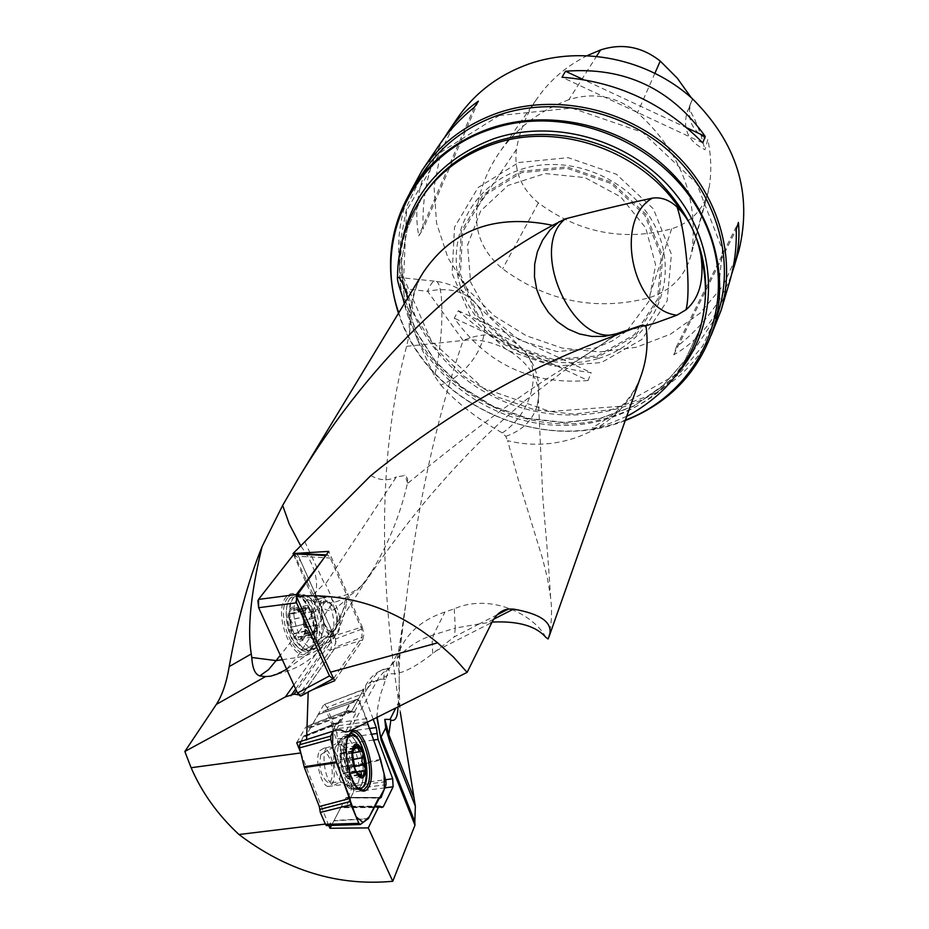 <?xml version="1.0" encoding="UTF-8"?>
<svg xmlns="http://www.w3.org/2000/svg" width="929" height="929" viewBox="0 0 929 929"><rect width="100%" height="100%" fill="white"/><g stroke="black" fill="none" stroke-linecap="round" stroke-linejoin="round"><path stroke-width="0.7" stroke-dasharray="4.64 3.48" d="M411.245 314.281L411.373 312.91C412.151 297.768 416.134 284.216 423.334 272.267C412.395 290.951 407.819 311.203 409.596 333.012L406.612 346.32C375.049 463.037 381.32 594.827 400.283 712.206M349.014 731.344L379.009 677.206L383.317 672.526L389.112 668.613L388.589 669.693L390.993 673.722C400.202 674.779 414.125 668.044 432.751 653.54L454.258 636.876L479.201 623.94L492.068 622.07M545.869 637.387C533.687 614.104 489.966 592.946 454.235 608.82L444.979 612.002C424.019 618.958 409.341 630.814 400.945 647.583L397.995 654.933C395.951 663.457 395.905 667.417 397.844 666.79C398.982 663.933 399.435 678.867 399.168 685.765L398.413 702.835L395.812 707.991M406.612 346.32L463.106 340.478L427.584 291.288L404.998 288.919M398.007 706.888L398.413 702.835M548.075 638.978C551.594 625.867 552.441 612.072 550.618 597.579L547.576 579.022L542.768 559.339L518.347 479.782L507.617 440.66C563.264 454.722 623.638 426.26 641.115 375.525M293.854 685.01L322.944 644.076L327.124 636.539L315.883 648.07L286.689 669.286M371.345 572.171L366.56 580.16C359.233 589.532 349.165 595.234 336.368 597.254L314.826 596.673L321.84 602.758L332.617 602.758C344.345 599.716 354.239 593.782 362.287 584.956L371.345 572.171C388.217 544.406 400.225 514.898 407.366 483.637L407.634 478.981L405.59 475.439L396.381 476.891L325.522 583.958L324.442 583.644L305.026 542.176M370.834 475.578C379.856 480.63 388.368 481.071 396.381 476.891M409.596 333.012L411.141 314.292L407.866 297.768M320.888 754.696C318.461 766.831 320.679 776.017 327.542 782.264C335.741 785.11 332.303 753.442 324.337 752.385L320.888 754.696M328.727 825.521L300.787 752.838M374.213 806.906L341.094 807.011L331.479 825.44M341.094 807.011L342.662 806.279L344.276 807.649L345.843 806.929L380.948 806.813L343.475 806.964M384.815 787.873L353.589 791.984L345.843 806.929M353.589 791.984L353.217 783.995L385.512 779.721M373.4 740.065L338.435 744.779L353.217 783.995M338.435 744.779L336.704 732.923L369.115 728.533M373.214 719.255L363.68 693.336L327.113 707.468L336.704 732.923M327.113 707.468L324.581 704.414L363.553 689.666L351.452 711.568L350.094 712.438L347.341 710.592L305.85 726.931L306.93 726.176L308.347 727.082L349.06 711.405L347.341 710.592L306.802 726.223M351.452 711.568L310.832 727.221L323.571 705.134M310.832 727.221L309.763 727.976L308.347 727.082M296.711 742.689L305.85 726.931M312.678 689.701L298.615 694.834M334.777 680.702L362.693 639.872L330.457 649.998L325.603 649.568L296.49 690.804M363.553 689.666L351.487 711.556L354.948 711.939L355.552 713.693L351.325 711.126L346.633 711.208L347.597 710.511L354.808 711.881M355.552 713.693L345.472 732.075M293.541 554.648L330.41 637.039L330.817 638.792L328.738 645.353L325.603 649.568M376.86 717.443L377.766 707.283L380.344 694.962L389.483 668.183C382.295 668.137 376.152 672.666 371.031 681.77L376.709 680.609M324.72 624.16L327.623 628.736L330.341 630.965L331.955 631.488L335.822 629.572C339.422 616.844 336.693 607.334 327.647 601.028C321.213 603.2 320.238 610.91 324.72 624.16M330.41 637.039L362.217 626.936L328.761 551.396M362.217 626.936L363.889 634.147L362.693 639.872M625.24 420.57C539.099 455.384 426.202 401.99 398.471 313.27M423.415 172.179L407.065 205.808L400.202 242.481L403.047 279.966L415.24 316.081L435.945 348.77L463.896 376.222L497.456 396.962L534.732 409.84L573.669 414.113L612.083 409.468L647.757 396.091L678.588 374.596L702.649 346.099L718.361 312.19M398.75 312.818C424.878 397.113 528.45 450.82 613.024 424.251L625.414 420.071M404.626 303.109L417.04 338.946L434.517 375.978C443.4 341.802 444.666 284.738 436.328 281.336C433.692 279.943 430.777 283.264 427.584 291.288C450.089 286.747 466.904 291.671 478.029 306.082L480.653 310.472C493.694 334.603 473.093 372.332 440.799 385.012L434.517 375.978M440.799 385.012C456.859 402.989 477.378 418.956 502.345 432.926L505.794 436.328L507.617 440.66M499.221 115.533L571.73 108.078L642.589 132.359L696.587 183.303L722.483 249.773L715.655 317.625L678.576 373.272L619.469 406.391L550.049 411.489L483.219 388.148L431.161 340.734L403.65 277.725L406.53 210.651L440.3 152.53L499.221 115.533M409.921 192.686C377.128 267.784 418.909 362.031 497.003 398.344C574.61 435.689 673.92 408.226 711.173 335.276M568.862 99.717C538.936 110.865 515.432 128.968 498.339 154.051C487.353 170.553 480.27 188.482 477.088 207.841C474.208 232.018 482.708 252.351 502.601 268.829C547.425 301.67 596.209 311.331 648.941 297.837C670.262 291.067 684.15 277.365 690.595 256.729L692.059 249.878C698.294 197.145 680.121 151.439 637.515 112.734C616.461 96.221 593.573 91.878 568.862 99.717L596.604 56.17M587.453 55.519C566.144 66.11 549.039 80.904 536.149 99.914C526.046 115.068 519.485 131.546 516.454 149.325C513.795 170.599 521.111 188.459 538.39 202.905C579.115 232.9 623.533 241.552 671.632 228.848C690.247 222.774 702.394 210.651 708.072 192.477L709.35 186.439C711.672 170.901 711.149 155.248 707.782 139.455L704.972 149.72C688.354 141.556 682.42 128.957 687.181 111.91L688.923 108.333L694.88 119.725L700.803 134.508L704.972 149.72M691.199 97.615L692.36 99.6L688.923 108.333M692.36 99.6L691.071 102.364C686.392 118.819 691.954 131.175 707.782 139.455M456.859 118.97L440.927 151.45L434.075 186.868L436.537 223.076L447.999 257.925L467.659 289.453L494.309 315.895L526.395 335.799L562.103 348.061L599.437 351.986L636.284 347.283L670.517 334.126L700.106 313.154L723.203 285.458L738.3 252.607M729.288 282.88C718.709 315.814 700.187 339.793 673.746 354.808L676.3 347.04C702.847 326.439 721.299 302.169 731.657 274.229M588.057 380.518C531.62 385.117 487.017 364.319 454.269 318.136L458.345 310.716C496.028 345.646 540.306 366.293 591.192 372.657L588.057 380.518L454.269 318.136M444.155 138.096C428.826 164.34 421.812 194.637 423.148 228.998L418.758 235.908C413.045 205.204 419.862 174.919 439.208 145.063M702.777 142.892L562.01 77.246M687.344 128.063L583.249 79.522M474.289 107.323L418.758 235.908M478.389 101.168L423.148 228.998M458.345 310.716L591.192 372.657M673.746 354.808L736.256 229.475M676.3 347.04L738.416 222.426M330.817 638.792L331.932 644.227L330.817 649.487L299.08 694.695M363.68 693.336L363.634 689.364L365.689 685.648L365.422 691.85L364.005 694.427M354.948 711.939L349.06 711.405M293.518 552.848L313.166 594.595C320.215 608.181 327.322 613.082 334.498 609.285L346.447 599.553L346.645 602.05L339.48 617.843L333.476 628.085L327.124 636.539M400.933 647.571L389.112 668.613M325.359 824.069L327.902 823.768M308.219 691.513L308.196 692.093M505.794 436.328C522.435 430.452 532.909 420.14 537.229 405.381L538.309 398.913C542.397 367.582 501.544 335.474 463.106 340.478C435.608 421.476 416.424 509.963 405.555 605.94L397.844 666.79M502.345 432.926C531.237 413.869 541.758 372.239 525.849 352.811L524.548 351.011C508.302 333.755 487.83 330.248 463.106 340.478M646.247 325.568L628.503 330.422M300.95 546.287C314.815 564.681 319.437 581.473 314.826 596.673M479.434 623.882L455.315 628.074L454.258 636.876M454.235 608.82L455.315 628.074L433.425 634.89C414.16 641.161 399.215 652.762 388.589 669.693M432.751 653.54L432.159 642.171L433.425 634.89L444.979 612.002M348.247 736.674L346.935 738.532C340.281 749.029 347.783 784.192 357.444 787.653M348.607 735.78L346.169 736.383L343.742 739.159C337.889 748.495 342.929 778.63 351.685 786.41L355.18 788.616L358.095 788.361M358.606 788.059C368.906 782.613 360.824 737.429 349.339 735.896L349.188 735.873M352.532 753.698L352.358 757.414L339.933 759.829L352.335 757.565L353.392 764.59L341.082 766.971L343.103 773.66L343.951 773.056L344.996 773.88L341.071 763.464L341.082 766.971M343.451 773.242L356.051 771.291M354.739 747.601L342.371 750.028L340.757 758.296L341.071 763.464L340.037 759.957M352.741 751.596L340.827 753.918L343.335 751.654L345.867 752.385L350.5 763.522L349.71 773.857L347.609 775.471L344.996 773.88L347.818 778.99L349.246 776.958L349.71 773.857L350.767 773.021L351.429 773.625L351.626 767.122L350.547 759.922L348.491 753.431L347.678 754.011L346.61 753.175L343.765 748.031L342.371 750.028M355.807 770.965L343.382 773.358M353.45 764.695L341.024 767.099M358.815 774.589L346.412 776.981M359.151 775.053L349.246 776.958M363.494 770.954L351.15 773.323M354.228 766.622L351.626 767.122M352.753 759.492L350.547 759.922M360.522 751.317L348.212 753.721M354.518 748.251L345.205 750.075M340.827 753.918L340.153 753.291L339.933 759.829M352.834 751.178L340.432 753.605M306.198 630.849L293.274 633.984L291.752 632.672L295.759 638.049L299.475 639.663L303.121 637.631L305.095 631.975L302.575 616.403L298.755 610.597L294.447 608.356C291.462 608.437 289.569 610.968 288.756 615.939L291.276 631.662L291.404 627.272L303.33 624.474L303.504 620.816L308.277 631.43L306.825 630.536L305.85 631.151L303.33 624.474M303.644 638.804C295.991 649.685 282.277 619.457 290.243 609.122C298.023 598.648 311.389 628.399 303.644 638.804M310.716 646.491L303.702 649.94C286.248 649.023 278.642 593.317 296.316 596.581C309.357 596.755 320.331 634.786 310.716 646.491M313.781 645.783L312.098 647.629L306.767 649.232C289.349 648.303 281.731 592.574 299.359 595.849L305.281 598.74C316.092 607.311 321.364 636.307 313.781 645.783M310.007 634.588L298.104 637.364L299.475 639.663L301.786 637.433L313.677 634.67L311.97 636.69L308.277 631.43L311.598 633.114L314.385 631.569L315.721 621.199L310.994 610.655L308.138 608.971L305.583 609.668L303.504 620.816L302.146 617.123L302.587 610.562L303.562 611.224L304.875 610.423L305.595 607.345L307.232 605.36L310.994 610.655L312.446 611.549L313.375 610.968L315.883 617.576L315.721 621.199L317.068 624.857L316.638 631.395L315.697 630.745L314.385 631.569L313.677 634.67M304.491 634.24L305.223 627.632L317.068 624.857M313.642 634.426L301.867 637.155L304.306 633.404L316.139 630.954M309.961 634.344L298.174 637.085L295.48 633.195L294.481 633.485L306.291 630.733M315.883 617.576L304.05 620.363L301.24 613.93M316.94 624.729L305.211 627.47L304.085 620.456L315.79 617.704M309.264 607.496L297.419 610.307L294.447 608.356L293.727 610.167L305.595 607.345M312.957 611.375L301.17 614.22L297.582 610.527L309.311 607.74M302.97 610.876L290.103 613.5L288.756 615.939L290.22 619.945L302.146 617.123M305.641 607.589L293.878 610.388L293.97 613.024L291.323 613.802L303.098 611.003M303.411 624.358L291.601 627.121L292.577 623.394L290.463 620.038L302.273 617.251M301.217 614.057L313.05 611.259M304.41 633.845L316.266 631.081M626.947 330.852L648.86 301.402L655.619 264.974L645.725 227.907L620.7 196.878L584.956 177.602L544.986 173.572L508.058 185.44L480.711 210.86L467.566 245.117L470.597 282.149L488.991 315.686L519.508 340.165L557.028 351.592L595.35 348.027L611.956 341.117L626.634 331.13M518.649 162.529L568.188 157.675L616.473 174.269L653.401 208.909L671.412 254.244L667.15 300.845L641.997 339.375L601.353 362.565L553.278 366.293L506.897 350.14L470.875 317.172L452.109 273.474L454.513 227.245L478.098 187.542L518.649 162.529M305.711 736.105L338.771 723.296L336.879 722.797L303.365 736.395L305.711 736.105L318.403 714.296L349.873 703.532L318.113 714.598M338.771 723.296L349.606 703.834M303.365 736.395L301.077 741.505M336.286 723.319L332.872 731.239C334.092 727.082 335.648 724.411 337.564 723.238L304.573 736.186M326.95 825.567L333.755 820.864L368.163 818.867M368.43 818.519L334.045 820.528L345.89 797.802L378.765 797.779M381.087 797.581L348.085 797.384L351.452 789.058L386.011 784.75M385.988 781.684L351.452 785.992L347.086 767.888L380.774 760.027M380.53 759.225L346.842 767.075L332.594 729.253L367.698 724.713M337.564 723.238L351.29 702.73C354.437 702.254 357.723 694.741 360.975 704.879L367.234 722.251L366.711 718.616L357.932 699.003L349.873 703.532M366.711 718.616L331.595 723.575L326.567 711.719L359.07 700.327M357.688 699.061L325.162 710.476L318.403 714.296M319.704 750.644L323.907 748.228C331.235 749.157 337.482 775.599 332.35 783.937L328.018 786.468C320.668 785.469 314.466 758.691 319.704 750.644M325.162 710.476L326.567 711.719M331.595 723.575L332.594 729.253M346.842 767.075L347.086 767.888M351.452 785.992L351.452 789.058M348.085 797.384L345.89 797.802M379.891 797.756L346.958 797.663M367.245 721.775L332.141 726.524M333.65 678.472L362.055 637.108L361.764 629.107L330.259 558.015L327.809 555.008L325.87 555.542L322.932 559.421M333.952 678.1L302.053 695.147L335.787 646.932L362.055 637.108M361.764 629.107L335.543 638.989L298.581 556.343L330.259 558.015M337.482 633.288C344.334 624.834 336.333 596.975 326.996 596.778L322.224 599.124C315.245 607.276 323.164 635.459 332.512 635.761L337.482 633.288M309.972 650.149C318.113 639.872 313.317 609.378 301.89 598.241C295.805 592.284 290.522 591.924 286.051 597.138C271.477 614.057 295.399 669.31 309.229 651.078L309.972 650.149M335.543 638.989L335.787 646.932M296.107 553.359L298.581 556.343M257.879 600.645L258.436 599.484M294.179 553.823L300.95 561.65L336.193 640.859L333.07 650.834L306.175 689.26L300.218 695.972M493.752 619.144L487.11 622.523M435.771 650.974L491.859 622.488M322.944 644.076L315.883 648.07M616.531 333.732C606.974 341.198 594.258 349.919 578.361 359.895L578.349 359.895C538.297 381.831 481.303 423.078 407.366 483.637M421.464 198.086L420.651 199.317C402.547 228.197 396.16 259.632 401.491 293.61M346.633 711.208L336.101 730.159M295.654 688.97L328.657 642.299L323.304 643.542M339.48 617.843L334.823 631.267L328.657 642.299L332.977 639.349L333.221 632.173L330.178 636.47M376.408 681.143L390.993 673.722M354.53 711.788L371.031 681.77L365.689 685.648C371.066 675.29 378.951 669.565 389.332 668.485M385.419 679.354L383.874 679.215C376.663 678.611 370.508 682.827 365.422 691.85M676.138 375.246C658.173 395.348 635.9 409.364 609.343 417.307C526.418 443.632 424.727 387.544 404.278 303.69M402.768 297.477C398.924 279.884 398.425 262.35 401.282 244.85M417.04 338.946C445.444 391.852 506.468 426.91 567.143 425.424C627.76 423.949 682.699 385.396 699.781 329.47M422.149 197.053L407.297 228.476L401.258 262.663L404.208 297.582L415.832 331.188L435.329 361.613L461.539 387.207L492.939 406.554L527.8 418.631L564.182 422.73L600.076 418.584L633.45 406.321L662.354 386.534L685.01 360.243L699.967 328.889L685.068 360.127L662.482 386.325L633.648 406.054L600.308 418.305L564.402 422.451L527.986 418.329L493.078 406.24L461.632 386.859L435.411 361.253L415.902 330.829L404.289 297.257L401.34 262.431L407.355 228.348L422.149 197.053M516.454 149.325L477.088 207.841M538.39 202.905L502.601 268.829M671.632 228.848L648.941 297.837M709.35 186.439L692.059 249.878M654.957 73.124L637.515 112.734M337.564 738.845L371.263 734.293M346.645 602.05L346.447 599.553M345.205 600.32C342.894 613.419 338.899 624.044 333.221 632.173M389.251 668.822C385.245 670.97 383.456 674.442 383.874 679.215M313.166 594.595L324.442 583.644M334.498 609.285L331.398 596.697L325.522 583.958M407.587 482.825L404.789 475.125M321.84 602.758L280.314 655.293M282.323 659.706L296.885 657.546L332.617 602.758M286.596 669.077L296.885 657.546C311.842 655.2 322.711 648.535 329.493 637.549L333.476 628.085M270.571 676.196L285.191 670.134M376.977 714.262L377.151 717.293M335.45 746.962C331.92 759.365 333.894 771.163 341.384 782.357C356.074 796.072 349.629 737.881 337.297 744.872L335.45 746.962M358.652 774.38L346.378 776.737M363.274 770.861L351.057 773.207M358.977 774.832L349.211 776.714M352.765 759.608L350.477 760.05M354.181 766.483L351.522 767.006M354.402 748.53L345.251 750.318M360.336 751.456L359.082 751.7M352.59 752.966L348.143 753.837M352.776 751.329L340.537 753.721M354.657 747.868L342.406 750.26M321.213 637.666L319.959 639.047C303.829 650.753 294.888 586.222 314.792 602.247C323.826 613.732 325.963 625.542 321.213 637.666M335.241 629.699C338.853 616.984 336.124 607.473 327.066 601.168C317.137 599.24 321.597 631.093 331.374 631.627L335.241 629.699M597.277 355.9L634.519 334.591L657.5 299.254L661.32 256.59L644.784 215.122L610.98 183.454L566.818 168.254L521.483 172.655L484.323 195.485L462.665 231.82L460.401 274.171L477.576 314.269L510.613 344.531L553.185 359.36L597.277 355.9M597.811 357.177L553.092 360.673L509.916 345.646L476.414 314.954L458.996 274.299L461.272 231.333L483.243 194.486L520.937 171.308L566.911 166.837L611.723 182.258L646.027 214.39L662.783 256.462L658.893 299.742L635.575 335.578L597.811 357.177M598.473 358.443C650.161 343.347 679.285 285.517 658.522 234.05C638.548 182.339 572.752 151.659 520.391 169.635C467.693 186.845 442.262 246.406 463.989 295.736C484.984 345.321 547.076 374.271 598.473 358.443M359.999 789.952L355.97 786.84C345.681 776.121 341.558 739.832 349.827 733.596M359.837 789.847L357.746 789.569C344.868 786.41 337.622 735.478 349.722 733.759M350.187 735.362C360.127 740.123 367.431 775.134 360.824 786.422L359.72 788.164M358.861 789.069L354.239 789.964C340.293 786.364 334.266 730.902 348.108 734.595L349.072 734.839M356.98 785.702C353.891 790.916 350.047 790.428 345.425 784.239C336.832 767.342 335.183 752.293 340.478 739.078C349.641 724.841 365.771 770.675 356.98 785.702M338.365 782.787L334.057 785.307C323.977 783.646 319.704 743.606 329.911 747.055C337.204 747.996 343.463 774.438 338.365 782.787M287.827 597.765C273.811 614.081 296.85 667.347 310.181 649.801C318.891 640.847 314.536 609.935 303.086 598.822C297.222 593.085 292.136 592.737 287.827 597.765M290.429 598.032C279.699 610.144 292.054 652.309 306.036 651.322C324.093 653.157 316.162 596.871 298.186 594.723L293.982 595.129L290.429 598.032M293.866 597.463C283.264 609.47 295.515 651.252 309.334 650.288C327.182 652.123 319.309 596.325 301.542 594.188L297.373 594.595L293.866 597.463M297.721 598.09C284.077 614.65 309.183 665.408 319.622 642.74C324.14 629.874 322.235 616.322 313.921 602.05C307.859 594.142 302.459 592.818 297.721 598.09M316.348 600.529C309.345 608.681 317.253 636.829 326.625 637.131C339.573 639.64 333.743 598.682 321.144 598.171L316.348 600.529M497.27 614.743L479.201 623.94M405.543 605.987C401.235 628.933 399.261 662.76 399.563 661.622C399.4 661.622 398.587 691.106 400.306 712.253M368.883 576.804C389.425 546.67 410.2 519.23 431.207 494.472C454.444 467.682 463.165 458.821 478.377 443.4C494.414 427.677 504.946 417.748 526.069 399.807L578.349 359.895L615.881 335.206M328.738 645.353L332.977 639.349C339.735 629.479 344.311 616.984 346.691 601.864L346.726 601.69M414.926 184.778L414.055 186.079M626.773 416.215C607.009 425.017 595.628 428.85 592.632 427.712C589.032 429.477 615.021 414.752 618.714 409.259L618.412 409.445C629.026 399.493 636.586 388.206 641.091 375.583M536.149 99.914L498.339 154.051M708.072 192.477L690.595 256.729M448.382 131.512L447.569 132.708M422.916 169.171L422.033 170.46M691.071 102.364L687.181 111.91M344.171 807.649L381.656 807.545M324.349 704.507L363.529 689.341M342.766 806.279L374.573 806.175M379.264 806.163L380.286 806.163M309.891 727.93L350.396 712.322M352.207 711.823L350.094 712.427M550.595 597.707C547.936 552.523 545.218 528.38 542.791 496.887L538.344 398.913M405.555 605.94L397.96 654.922M537.252 405.392C541.479 386.139 537.682 368.616 525.849 352.811M480.688 310.449C470.399 293.924 455.616 284.216 436.328 281.336L398.646 277.399M478.075 306.047L524.548 351.011M643.042 325.545L637.34 327.054M362.298 584.956L366.583 580.172M277.167 674.14C299.777 668.822 317.219 656.629 329.493 637.549L369.847 574.749M351.685 786.41L341.384 782.357L327.542 782.264M346.169 736.383L337.297 744.872L324.337 752.385M355.18 788.616L357.851 788.106M349.339 735.896L352.521 735.269M340.757 758.296L339.503 764.718L341.64 766.367M343.103 773.66L355.772 771.209M343.951 773.056L355.691 770.791M362.682 770.733L361.904 770.884M356.55 771.906L350.767 773.021M360.94 776.47L347.818 778.99M363.947 771.221L351.429 773.625M352.579 753.059L347.678 754.011M360.905 751.004L348.491 753.431M355.923 745.65L343.765 748.031M352.73 750.841L340.153 753.291M299.359 595.849L296.316 596.581M306.767 649.232L303.702 649.94M327.647 601.028L314.792 602.247L305.281 598.74M331.955 631.488L319.959 639.047L312.098 647.629M305.85 631.151L293.715 633.984M306.825 630.536L295.48 633.195M292.147 613.93L303.562 611.224M290.498 613.43L302.587 610.562M301.17 614.22L312.446 611.549M294.609 608.367L307.232 605.36M301.333 613.825L313.375 610.968M304.306 633.404L315.697 630.745M304.596 634.205L316.638 631.395M299.324 639.64L311.97 636.69M347.202 797.883L378.614 798.069M303.922 735.896L336.809 722.832M325.359 710.43L357.886 699.026M346.703 797.442L379.055 797.419M305.223 736.476L338.295 723.656M328.018 786.468L345.425 784.239L354.239 789.964L357.746 789.569L355.97 786.84L357.328 787.537M323.907 748.228L329.911 747.055C337.482 743.177 341.013 740.518 340.478 739.078L349.409 734.235M327.809 555.008L326.195 554.927M326.996 596.778L313.607 600.192L313.921 602.05L309.009 597.103L304.387 594.734L298.186 594.723L301.89 598.241M332.512 635.761L326.625 637.131L319.553 642.636L315.303 648.012L306.036 651.322L310.181 649.801L309.229 651.078"/><path stroke-width="1.39" d="M414.822 821.666L415.356 806.198L389.855 741.946L385.721 727.906L381.122 736.987L414.822 821.666L414.973 825.219L392.77 881.273L368.267 827.902L330.004 828.262L328.727 825.521M286.689 669.286L277.167 674.14L270.571 676.196L265.497 676.579L216.364 704.391L184.848 751.48L191.119 767.714C201.86 792.6 217.804 814.861 238.962 834.509C286.922 870.787 338.191 886.382 392.77 881.273M216.364 704.391C222.252 695.275 226.537 682.676 229.219 666.592L251.248 653.958C247.207 628.828 250.818 593.074 262.048 546.693C248.252 580.741 237.313 620.711 229.219 666.592M262.048 546.693L282.66 505.388L297.663 479.573C375.711 349.768 474.301 266.913 552.592 225.329C495.842 213.589 452.76 229.231 423.334 272.267L297.663 479.55M400.283 712.206L415.356 806.198M437.605 642.845L330.492 672.213L296.328 596.279C348.41 592.69 395.51 608.216 437.605 642.845L453.375 656.942L467.113 672.399L491.859 622.488C496.063 614.406 501.614 609.912 508.535 609.018L513.47 609.11L493.752 619.144M414.079 798.336L388.81 734.595L384.78 719.348L385.721 727.906M395.812 707.991L390.006 719.452L390.865 720.068C395.289 721.694 397.67 717.304 398.007 706.888M390.006 719.452L384.78 719.348M296.328 596.279L328.761 551.396L293.041 553.533L370.834 475.578C479.434 387.254 568.734 352.718 615.822 335.148L641.66 325.336L645.934 325.603L654.84 323.246L646.247 325.568M492.068 622.07C518.068 620.827 535.998 625.925 545.869 637.387L548.075 638.978L549.248 636.133C553.545 623.034 541.619 614.034 513.47 609.11M641.66 325.336L616.531 333.732L628.503 330.422M552.592 225.329L565.413 218.814C597.486 210.558 626.471 203.672 652.367 198.132C661.065 196.902 669.286 199.863 677.067 207.028C686.043 233.446 691.13 291.915 685.974 309.81L676.939 315.175L654.84 323.246M407.866 297.768L404.998 288.919C401.456 280.221 398.982 276.354 397.566 277.295L397.484 277.446C397.078 279.06 398.402 284.448 401.491 293.61L404.626 303.109M685.974 309.81C699.305 298.348 704.31 280.372 700.989 255.893C697.679 237.998 691.106 223.169 681.259 211.394L677.067 207.028M300.787 752.838L296.711 742.689L336.739 729.985L340.92 729.927L345.472 732.075L349.014 731.344L467.113 672.399M331.479 825.44L330.004 828.262M312.678 689.701L334.777 680.702L330.492 672.213M296.49 690.804L294.145 694.137L285.424 696.878L293.854 685.01M298.615 694.834L294.145 694.137M184.848 751.48L285.424 696.878M368.267 827.902L378.66 806.895L374.213 806.906M414.973 825.219L381.204 740.39L376.86 717.443M371.263 734.293L377.186 733.492L376.291 727.558L373.214 719.255M377.186 733.492L378.08 739.438L373.4 740.065M378.66 806.895L380.182 806.163L381.761 807.545L383.271 806.813L393.118 786.782L392.688 778.769L378.08 739.438M398.471 313.27C384.06 268.017 389.251 225.619 414.055 186.079C432.357 158.987 457.811 139.71 490.407 128.237C547.181 108.925 616.995 123.685 663.794 165.467C710.604 207.295 730.066 271.767 714.215 326.044C699.7 371.205 670.041 402.71 625.24 420.57M718.361 312.19L719.011 310.019C734.676 256.404 715.551 192.791 669.495 151.566C623.44 110.377 554.706 95.896 498.734 115.022C466.602 126.367 441.496 145.423 423.415 172.179L414.926 184.778M625.414 420.071C700.989 391.875 740.355 302.587 705.726 224.597C672.143 146.236 570.464 101.284 490.512 129.34C412.79 154.423 372.808 239.659 398.75 312.818M711.173 335.276L721.218 309.972C736.952 255.696 717.525 191.374 670.889 149.708C624.253 108.078 554.718 93.469 498.107 112.827C465.684 124.289 440.334 143.496 422.033 170.46L409.921 192.686M691.199 97.615L677.287 78.175L660.252 61.082C641.997 46.705 622.116 42.978 600.575 49.934L587.453 55.519M738.3 252.607L738.915 250.505C752.676 193.569 737.022 142.822 691.931 98.265C648.094 58.922 582.588 45.312 529.042 63.904C498.374 74.901 474.313 93.26 456.859 118.97L448.382 131.512M731.657 274.229L734.2 266.368C738.404 251.724 739.821 237.081 738.416 222.426L736.256 229.475C736.674 247.497 734.572 264.556 729.95 280.639L729.288 282.88M422.916 169.171L439.208 145.063C448.533 131.175 460.227 118.587 474.289 107.323L478.389 101.168C466.312 109.541 456.034 120.05 447.569 132.708L444.155 138.096M562.01 77.246C617.088 81.485 664.014 103.363 702.777 142.892L705.216 136.389C670.912 88.371 624.346 66.656 565.494 71.243L562.01 77.246M705.216 136.389L687.344 128.063M583.249 79.522L565.494 71.243M293.041 553.533L293.541 554.648M265.497 676.579L259.737 675.929C255.069 674.396 252.421 668.253 251.794 657.477L251.248 653.958M238.962 834.509L325.359 824.069M300.81 752.943L191.119 767.714M308.196 692.093L306.582 740.018M282.66 505.388L289.244 524.002L300.95 546.287M559.223 221.636L549.956 230.032L542.594 240.205L537.403 251.713L534.674 264.138L534.477 276.923L536.776 289.581L541.468 301.577L548.447 312.399L557.365 321.643L567.828 328.947L579.475 333.952L591.819 336.437L604.349 336.379L616.531 333.732C573.344 348.41 527.846 247.462 565.413 218.814M652.367 198.132C613.349 220.115 632.428 310.553 676.939 315.175M251.794 657.477L276.099 660.624L268.551 669.658L259.737 675.929M353.635 765.008L354.924 768.701L352.544 753.686L354.623 746.44L356.225 745.441L358.559 746.138L363.065 753.256L365.399 768.713L364.354 773.776L362.647 776.087L360.44 776.319L357.537 773.799L354.924 768.701L355.912 771.082M353.519 746.266C347.771 756.729 359 786.549 364.493 775.541C370.067 765.02 359.117 735.663 353.519 746.266M357.444 787.653L358.385 788.001C372.413 792.809 366.131 737.394 352.521 735.269L348.247 736.674M349.188 735.873L348.607 735.78M352.834 751.178L356.678 745.418M352.532 753.698L352.881 750.795M355.923 745.65L356.852 745.464L359.349 751.735L361.462 750.992L363.065 753.256L361.799 761.327L365.399 768.713L364.296 771.163L362.322 770.756L361.079 771.604L361.369 776.493M361.114 776.47L356.051 771.291M361.613 774.577L359.151 775.053M363.947 764.741L354.228 766.622M362.856 757.53L352.753 759.492M357.549 747.659L354.518 748.251M301.077 741.505L299.626 744.733L330.77 736.093L330.759 739.275L336.461 762.732L349.954 798.429L350.965 804.781L358.884 823.326L360.301 824.487L368.43 818.519L378.765 797.779L381.087 797.581L386.011 784.75L385.988 781.684L380.53 759.225L367.234 722.251L379.195 755.625L384.06 773.671L384.385 789L369.394 816.591L363.053 822.513L356.074 816.742L337.541 765.589L332.536 746.626L332.872 731.239L330.77 736.093M330.759 739.275L299.591 747.88L304.131 766.739L336.205 761.885M336.461 762.732L304.387 767.575L319.297 806.546L349.954 798.429M350.965 804.781L320.308 812.434L325.51 824.418L358.884 823.326M304.387 767.575L304.131 766.739M299.591 747.88L299.626 744.733M359.755 824.499L326.416 825.602L325.51 824.418M320.308 812.434L319.297 806.546M349.141 734.711L351.174 732.087C362.159 721.136 378.045 770.989 368.755 786.991C365.782 792.309 361.973 792.483 357.328 787.537C347.806 777.515 342.801 744.919 349.141 734.711M350.419 801.495L319.762 809.38M322.932 559.421L296.351 594.514L296.56 602.816L329.481 675.917L332.849 678.925L333.65 678.472M325.754 555.53L294.133 553.881L258.494 599.414L296.351 594.514M296.56 602.816L258.634 607.694L297.501 693.022L258.634 607.694L257.879 600.645M301.681 695.577L300.926 695.984L297.501 693.022L329.481 675.917M258.634 607.694L258.494 599.414M294.133 553.881L296.107 553.359L326.195 554.927M258.436 599.484L294.179 553.823M300.218 695.972L297.501 693.022M390.865 720.068L388.81 734.595L389.855 741.946M641.115 375.525L641.625 374.062C646.909 358.559 648.337 342.406 645.934 325.603M681.259 211.394C643.205 150.777 558.434 120.816 492.579 144.332C461.678 155.143 437.71 173.468 420.651 199.317C405.485 223.065 397.751 249.111 397.473 277.446M290.847 695.763L295.654 688.97M404.278 303.69L402.768 297.477M401.282 244.85C411.292 193.731 442.065 158.383 493.601 138.793C557.075 117.031 636.702 142.125 678.193 197.424C719.987 252.572 717.827 328.309 676.138 375.246M421.464 198.086L422.149 197.053C439.162 171.25 463.083 152.96 493.914 142.16C546.763 124.289 611.677 138.282 654.98 177.346C699.491 221.59 714.703 271.431 700.582 326.88L699.781 329.47C706.899 305.641 707.306 281.115 700.989 255.893M600.575 49.934L596.604 56.17M660.252 61.082L654.957 73.124M380.948 806.813L383.271 806.813M393.118 786.782L384.815 787.873M385.512 779.721L392.688 778.769M369.115 728.533L376.291 727.558M280.314 655.293L276.099 660.624L282.323 659.706M285.191 670.134L286.596 669.077M381.204 740.39L377.151 717.293M361.462 774.368L358.977 774.832M362.67 757.681L352.765 759.608M363.727 764.648L354.181 766.483M357.468 747.926L354.402 748.53M359.082 751.7L352.59 752.966M349.827 733.596L350.047 733.399C360.661 722.808 375.99 770.896 367.001 786.329L363.889 789.836L359.999 789.952M349.722 733.759L351.534 733.655C362.043 734.073 371.705 773.497 364.365 785.992L359.837 789.847M359.72 788.164L358.861 789.069M349.072 734.839L350.187 735.362M508.535 609.018L497.27 614.743M641.091 375.583L549.248 636.133M719.011 310.019L714.215 326.044M699.781 329.47C693.336 350.128 682.838 368.511 668.265 384.618C654.167 400.504 632.15 413.986 626.773 416.215M738.915 250.505L734.2 266.368M729.95 280.639L721.218 309.972M374.573 806.175L379.264 806.163M398.646 277.399L397.566 277.295M637.34 327.054L632.823 328.285M361.904 770.884L356.55 771.906M359.349 751.735L352.579 753.059M326.358 825.602L359.72 824.522M378.614 798.069L380.216 798.081M349.409 734.235L351.534 733.655L350.047 733.399L351.174 732.087M332.849 678.925L300.926 695.984"/></g></svg>
